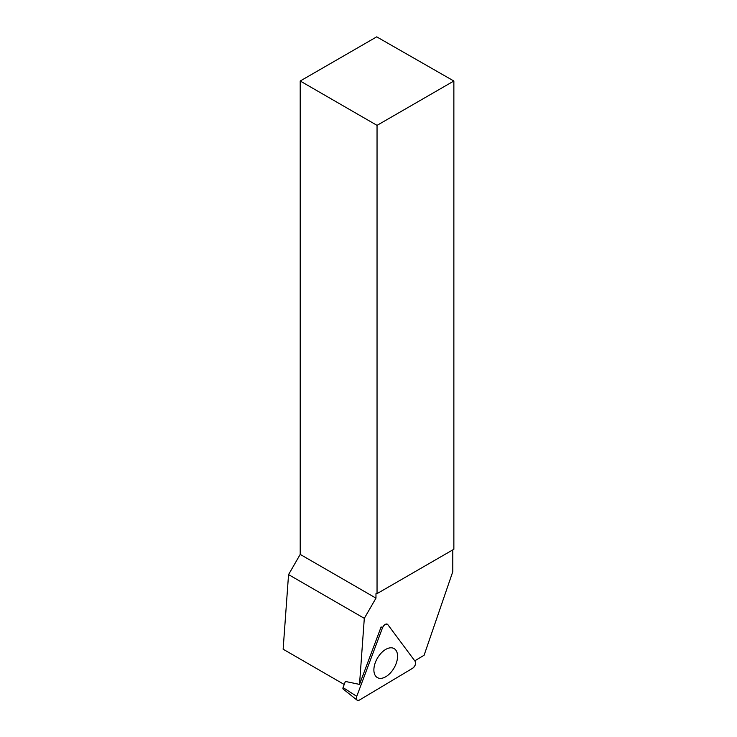 <?xml version="1.0" encoding="UTF-8"?>
<svg xmlns="http://www.w3.org/2000/svg" width="737" height="737" viewBox="0 0 737 737"><rect width="100%" height="100%" fill="white"/><g stroke="black" fill="none" stroke-linecap="round" stroke-linejoin="round"><path stroke-width="1.11" d="M357.077 700.15A4.339 2.506 120 0 0 359.481 700.03L412.619 668.275A4.339 2.506 120 0 0 415.189 661.421L387.819 624.626A4.339 2.506 120 0 0 387.165 624.119A4.339 2.506 120 0 0 382.512 627.804L356.745 696.345A4.339 2.506 120 0 0 357.077 700.15L343.175 689.058A1.677 0.967 -60 0 1 343.046 687.593L345.358 681.449L359.518 684.406L364.308 618.343L375.971 598.14L375.971 593.681L377.04 593.626L453.863 549.268L453.863 81.015L376.699 36.85L300.208 81.015L300.208 554.399L288.554 574.602L283.137 649.214L344.216 684.48M375.575 675.986A16.748 9.664 120 0 0 376.948 677.331A16.748 9.664 120 0 0 392.784 669.988A16.748 9.664 120 0 0 395.88 650.181A16.748 9.664 120 0 0 393.678 648.357A16.748 9.664 120 0 0 378.21 656.86A16.748 9.664 120 0 0 375.575 675.986M452.794 549.885L452.794 571.654L424.097 655.257L414.756 660.84M382.512 627.804L381.121 626.92L359.518 684.406M377.04 593.626L377.04 125.364L453.863 81.015M375.971 593.681L376.552 593.34M300.208 81.015L377.04 125.364M300.208 554.399L375.971 598.14M364.308 618.343L288.554 574.602M415.189 661.421L387.819 624.626C386.013 623.447 384.244 624.506 382.512 627.804L356.745 696.345C355.98 699.708 356.892 700.933 359.481 700.03L412.619 668.275C415.189 666.101 416.046 663.816 415.189 661.421M343.046 687.593L356.745 696.345"/></g></svg>
